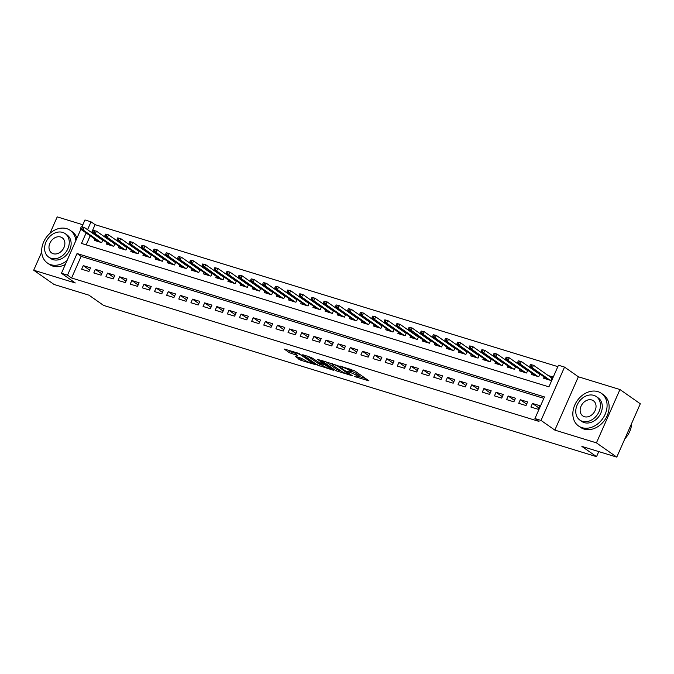<?xml version="1.0" encoding="UTF-8"?>
<svg xmlns="http://www.w3.org/2000/svg" width="674" height="674" viewBox="0 0 674 674"><rect width="100%" height="100%" fill="white"/><g stroke="black" fill="none" stroke-linecap="round" stroke-linejoin="round"><path stroke-width="1.01" d="M354.541 376.53L368.99 380.869L354.608 370.801L339.949 365.99L342.712 367.279A5.004 0.767 -156.2 0 1 349.081 370.237L350.278 371.079A5.004 0.767 -156.2 0 1 351.044 371.93A5.004 0.767 -156.2 0 1 349.022 371.703L347.11 371.332L350.143 372.486A5.004 0.767 -156.2 0 1 356.512 375.443L357.709 376.277A5.004 0.767 -156.2 0 1 358.475 377.128A5.004 0.767 -156.2 0 1 356.453 376.901L354.541 376.53M295.212 356.335L300.848 360.278L315.542 364.668L298.927 353.403L284.234 349.022L289.348 352.696L297.352 355.468L295.33 353.58A4.187 0.64 -156.2 0 1 294.69 352.873A4.187 0.64 -156.2 0 1 297.529 353.462A4.187 0.64 -156.2 0 1 301.708 355.543L311.177 362.165A4.187 0.64 -156.2 0 1 311.818 362.882A4.187 0.64 -156.2 0 1 308.978 362.292A4.187 0.64 -156.2 0 1 304.8 360.211L301.227 358.18L295.212 356.335M543.851 398.351L81.116 256.373L71.587 277.991L67.518 275.144L61.444 273.282L80.897 229.177M616.777 457.115L596.431 442.869L619.954 389.538L640.3 403.785L616.777 457.115L581.873 446.407L596.524 456.66L103.611 305.423L88.951 295.17L54.046 284.462L33.7 270.215L75.286 282.97L61.444 273.282M619.954 389.538L578.368 376.783L554.845 430.105L596.431 442.869M554.845 430.105L541.011 420.416L534.937 418.554L544.474 396.935L77.047 253.525L67.518 275.144M71.587 277.991L539.006 421.41L534.937 418.554M335.913 370.725L352.359 375.772L337.977 365.704L321.296 360.396L335.913 370.725L336.553 369.285L340.96 370.953M333.436 370.279L317.387 365.038L302.761 354.709L311.405 357.549L319.232 362.561L323.849 363.859L317.538 359.335L319.206 359.849L333.596 369.925M82.851 224.754L57.223 216.885L49.96 233.347M41.704 252.059L33.7 270.215M100.342 238.141L99.019 237.728M112.482 241.865L111.159 241.461M124.623 245.589L123.3 245.184M136.763 249.313L135.44 248.908M148.903 253.036L147.581 252.632M161.044 256.76L159.721 256.356M173.184 260.484L171.862 260.08M185.325 264.216L184.002 263.804M197.465 267.94L196.142 267.536M209.606 271.664L208.283 271.26M221.746 275.388L220.423 274.984M233.886 279.112L232.564 278.707M246.027 282.836L244.704 282.431M258.167 286.56L256.845 286.155M270.308 290.292L268.985 289.879M282.448 294.016L281.125 293.603M294.597 297.739L293.274 297.335M306.737 301.463L305.415 301.059M318.878 305.187L317.555 304.783M331.018 308.911L329.696 308.507M343.159 312.635L341.836 312.231M355.299 316.359L353.976 315.954M367.44 320.091L366.117 319.678M379.58 323.815L378.257 323.41M391.72 327.539L390.398 327.134M403.861 331.263L402.538 330.858M416.001 334.986L414.678 334.582M428.142 338.71L426.819 338.306M440.282 342.434L438.959 342.03M452.423 346.166L451.1 345.754M464.563 349.89L463.24 349.477M476.703 353.614L475.381 353.21M488.844 357.338L487.521 356.934M500.993 361.062L499.67 360.657M513.133 364.786L511.81 364.381M525.273 368.51L523.951 368.105M537.414 372.233L536.091 371.829M530.868 407.045L538.155 409.278L539.748 405.681L532.46 403.44L530.868 407.045M518.727 403.322L526.015 405.554L527.607 401.957L520.32 399.716L518.727 403.322M506.587 399.598L513.874 401.83L515.467 398.224L508.179 395.992L506.587 399.598M494.446 395.874L501.734 398.107L503.318 394.501L496.039 392.268L494.446 395.874M482.306 392.15L489.594 394.383L491.178 390.777L483.898 388.544L482.306 392.15M470.166 388.418L477.453 390.659L479.037 387.053L471.758 384.82L470.166 388.418M458.025 384.694L465.313 386.935L466.897 383.329L459.617 381.096L458.025 384.694M445.885 380.97L453.172 383.203L454.756 379.605L447.477 377.364L445.885 380.97M433.744 377.246L441.032 379.479L442.616 375.881L435.337 373.64L433.744 377.246M421.604 373.522L428.883 375.755L430.475 372.149L423.188 369.916L421.604 373.522M409.463 369.799L416.743 372.031L418.335 368.425L411.047 366.193L409.463 369.799M397.323 366.075L404.602 368.307L406.195 364.701L398.907 362.469L397.323 366.075M385.183 362.342L392.462 364.583L394.054 360.978L386.766 358.745L385.183 362.342M373.042 358.619L380.321 360.86L381.914 357.254L374.626 355.021L373.042 358.619M360.902 354.895L368.181 357.127L369.773 353.53L362.486 351.297L360.902 354.895M348.761 351.171L356.041 353.403L357.633 349.806L350.345 347.565L348.761 351.171M336.612 347.447L343.9 349.68L345.492 346.082L338.205 343.841L336.612 347.447M324.472 343.723L331.76 345.956L333.352 342.35L326.064 340.117L324.472 343.723M312.332 339.999L319.619 342.232L321.212 338.626L313.924 336.393L312.332 339.999M300.191 336.275L307.479 338.508L309.071 334.902L301.784 332.67L300.191 336.275M288.051 332.543L295.338 334.784L296.922 331.178L289.643 328.946L288.051 332.543M275.91 328.819L283.198 331.06L284.782 327.454L277.503 325.222L275.91 328.819M263.77 325.095L271.058 327.328L272.641 323.731L265.362 321.49L263.77 325.095M251.629 321.372L258.917 323.604L260.501 320.007L253.222 317.766L251.629 321.372M239.489 317.648L246.777 319.88L248.361 316.283L241.081 314.042L239.489 317.648M227.349 313.924L234.636 316.157L236.22 312.551L228.941 310.318L227.349 313.924M215.208 310.2L222.496 312.433L224.08 308.827L216.792 306.594L215.208 310.2M203.068 306.468L210.347 308.709L211.939 305.103L204.652 302.87L203.068 306.468M190.927 302.744L198.207 304.985L199.799 301.379L192.511 299.146L190.927 302.744M178.787 299.02L186.066 301.261L187.658 297.655L180.371 295.423L178.787 299.02M166.647 295.296L173.926 297.529L175.518 293.931L168.23 291.69L166.647 295.296M154.506 291.572L161.785 293.805L163.378 290.208L156.09 287.966L154.506 291.572M142.366 287.849L149.645 290.081L151.237 286.475L143.95 284.243L142.366 287.849M130.217 284.125L137.504 286.357L139.097 282.751L131.809 280.519L130.217 284.125M118.076 280.401L125.364 282.633L126.956 279.028L119.669 276.795L118.076 280.401M105.936 276.669L113.224 278.91L114.816 275.304L107.528 273.071L105.936 276.669M93.796 272.945L101.083 275.186L102.675 271.58L95.388 269.347L93.796 272.945M90.527 267.856L83.247 265.615L81.655 269.221L88.943 271.454L90.527 267.856M557.836 366.639L95.101 224.669L91.622 232.555M90.19 235.807L86.188 244.881M544.145 376.951L543.581 378.224L550.869 380.456L552.461 376.85L548.232 375.553M539.933 374.003L538.728 376.732L531.441 374.5L532.005 373.228M527.793 370.279L526.588 373.008L519.3 370.776L519.865 369.504M515.652 366.555L514.447 369.285L507.16 367.044L507.724 365.78M503.512 362.823L502.307 365.561L495.019 363.32L495.584 362.048M491.371 359.099L490.166 361.828L482.879 359.596L483.443 358.324M479.231 355.375L478.026 358.105L470.738 355.872L471.303 354.6M467.082 351.651L465.886 354.381L458.598 352.148L459.154 350.876M454.942 347.927L453.745 350.657L446.458 348.424L447.014 347.152M442.801 344.203L441.596 346.933L434.317 344.7L434.873 343.428M430.661 340.48L429.456 343.209L422.177 340.968L422.733 339.704M418.52 336.756L417.316 339.485L410.036 337.244L410.592 335.972M406.38 333.023L405.175 335.753L397.896 333.52L398.452 332.248M394.239 329.3L393.035 332.029L385.755 329.797L386.312 328.524M382.099 325.576L380.894 328.305L373.615 326.073L374.171 324.801M369.959 321.852L368.754 324.582L361.466 322.349L362.031 321.077M357.818 318.128L356.613 320.858L349.326 318.625L349.89 317.353M345.678 314.404L344.473 317.134L337.185 314.901L337.75 313.629M333.537 310.68L332.333 313.41L325.045 311.169L325.609 309.905M321.397 306.948L320.192 309.686L312.904 307.445L313.469 306.173M309.256 303.224L308.052 305.954L300.764 303.721L301.329 302.449M297.116 299.5L295.911 302.23L288.624 299.997L289.188 298.725M284.976 295.776L283.771 298.506L276.483 296.274L277.048 295.001M272.835 292.053L271.63 294.782L264.343 292.55L264.907 291.278M260.695 288.329L259.49 291.058L252.202 288.826L252.758 287.554M248.546 284.605L247.35 287.335L240.062 285.094L240.618 283.83M236.406 280.881L235.201 283.611L227.922 281.37L228.478 280.106M224.265 277.149L223.06 279.878L215.781 277.646L216.337 276.374M212.125 273.425L210.92 276.155L203.641 273.922L204.197 272.65M199.984 269.701L198.779 272.431L191.5 270.198L192.056 268.926M187.844 265.977L186.639 268.707L179.36 266.474L179.916 265.202M175.703 262.253L174.499 264.983L167.219 262.75L167.775 261.478M163.563 258.53L162.358 261.259L155.079 259.027L155.635 257.754M151.423 254.806L150.218 257.535L142.93 255.294L143.495 254.031M139.282 251.082L138.077 253.812L130.79 251.571L131.354 250.298M127.142 247.35L125.937 250.079L118.649 247.847L119.214 246.574M115.001 243.626L113.796 246.355L106.509 244.123L107.073 242.851M102.861 239.902L101.656 242.632L94.368 240.399L94.933 239.127M596.524 456.66L598.765 451.588M81.975 226.742L84.966 219.96L91.032 221.822L87.553 229.708M95.101 224.669L91.032 221.822M86.12 232.96L81.503 243.44L548.922 386.851L558.46 365.232L564.534 367.094L541.011 420.416M578.368 376.783L564.534 367.094M81.116 256.373L77.047 253.525M532.46 403.44L538.779 407.871M520.32 399.716L526.638 404.139M508.179 395.992L514.498 400.415M496.039 392.268L502.357 396.691M483.898 388.544L490.217 392.967M471.758 384.82L478.077 389.243M459.617 381.096L465.936 385.52M447.477 377.364L453.796 381.796M435.337 373.64L441.655 378.063M423.188 369.916L429.515 374.34M411.047 366.193L417.366 370.616M398.907 362.469L405.226 366.892M386.766 358.745L393.085 363.168M374.626 355.021L380.945 359.444M362.486 351.297L368.804 355.72M350.345 347.565L356.664 351.997M338.205 343.841L344.524 348.264M326.064 340.117L332.383 344.54M313.924 336.393L320.243 340.817M301.784 332.67L308.102 337.093M289.643 328.946L295.962 333.369M277.503 325.222L283.821 329.645M265.362 321.49L271.681 325.921M253.222 317.766L259.541 322.189M241.081 314.042L247.4 318.465M228.941 310.318L235.26 314.741M216.792 306.594L223.119 311.017M204.652 302.87L210.97 307.293M192.511 299.146L198.83 303.57M180.371 295.423L186.69 299.846M168.23 291.69L174.549 296.122M156.09 287.966L162.409 292.39M143.95 284.243L150.268 288.666M131.809 280.519L138.128 284.942M119.669 276.795L125.987 281.218M107.528 273.071L113.847 277.494M95.388 269.347L101.707 273.77M83.247 265.615L89.566 270.047M358.475 377.128L359.107 375.688A5.004 0.767 -156.2 0 0 358.341 374.837L357.709 376.277M351.356 371.231A5.004 0.767 -156.2 0 1 357.144 374.003L358.341 374.837M351.044 371.93L351.676 370.489A5.004 0.767 -156.2 0 0 350.91 369.638L350.278 371.079M350.202 369.141L350.91 369.638M358.787 376.421L365.628 378.518M325.534 361.567L336.553 369.285M349.536 374.778L337.194 365.805L334.068 364.626A5.004 0.767 -156.2 0 0 332.046 364.398A5.004 0.767 -156.2 0 0 332.813 365.249L341.44 371.29A5.004 0.767 -156.2 0 0 347.809 374.247L349.536 374.778M322.425 365.266L320.015 364.524L319.375 365.965M306.999 355.88L320.015 364.524M323.293 365.872A4.187 0.64 -156.2 0 0 327.471 367.945A4.187 0.64 -156.2 0 0 330.311 368.535A4.187 0.64 -156.2 0 0 329.662 367.827L324.337 364.567L319.712 363.269L323.293 365.872M288.472 350.202L294.715 353.024M298.818 357.439L303.89 359.579M530.472 364.55L529.84 365.99L531.053 366.361L531.685 364.92L530.472 364.55L533.488 365.232L532.342 367.827L530.16 367.162L547.81 379.521M531.053 366.361L532.342 367.827L550.001 380.187M531.685 364.92L533.488 365.232L551.896 378.122M530.16 367.162L529.84 365.99M624.865 438.774A19.925 15.578 -55 0 0 631.664 423.365M582.016 427.67A19.925 15.578 -55 0 0 604.039 416.498A19.925 15.578 -55 0 0 601.393 393.33A19.925 15.578 -55 0 0 597.914 391.636A19.925 15.578 -55 0 0 575.891 402.799A19.925 15.578 -55 0 0 578.536 425.968A19.925 15.578 -55 0 0 582.016 427.67M578.536 425.968L580.575 427.4A19.925 15.578 -55 0 0 584.055 429.094A19.925 15.578 -55 0 0 606.078 417.922A19.925 15.578 -55 0 0 603.424 394.753L601.393 393.33M596.322 396.59L598.192 397.896A14.348 11.214 125 0 1 600.104 414.577A14.348 11.214 125 0 1 584.248 422.623A14.348 11.214 125 0 1 581.738 421.402L579.867 420.087A14.348 11.214 -55 0 0 582.37 421.309A14.348 11.214 -55 0 0 598.226 413.272A14.348 11.214 -55 0 0 596.322 396.59A14.348 11.214 -55 0 0 593.811 395.368A14.348 11.214 -55 0 0 577.955 403.406A14.348 11.214 -55 0 0 579.867 420.087M591.78 399.977A9.242 7.229 -55 0 0 581.561 405.158A9.242 7.229 -55 0 0 582.791 415.917A9.242 7.229 -55 0 0 584.409 416.701A9.242 7.229 -55 0 0 594.628 411.519A9.242 7.229 -55 0 0 593.398 400.769A9.242 7.229 -55 0 0 591.78 399.977M75.842 240.635A19.925 15.578 -55 0 0 70.231 230.365A19.925 15.578 -55 0 0 66.743 228.671A19.925 15.578 -55 0 0 44.72 239.834A19.925 15.578 -55 0 0 47.374 263.003A19.925 15.578 -55 0 0 50.853 264.697A19.925 15.578 -55 0 0 67.08 260.501M47.374 263.003L49.413 264.427A19.925 15.578 -55 0 0 52.892 266.12A19.925 15.578 -55 0 0 65.327 264.486M76.979 238.057A19.925 15.578 -55 0 0 72.261 231.789L70.231 230.365M65.159 233.617L67.029 234.931A14.348 11.214 125 0 1 68.933 251.613A14.348 11.214 125 0 1 53.078 259.65A14.348 11.214 125 0 1 50.575 258.437L48.705 257.123A14.348 11.214 -55 0 0 51.207 258.344A14.348 11.214 -55 0 0 67.063 250.307A14.348 11.214 -55 0 0 65.159 233.617A14.348 11.214 -55 0 0 62.648 232.404A14.348 11.214 -55 0 0 46.792 240.441A14.348 11.214 -55 0 0 48.705 257.123M60.618 237.012A9.242 7.229 -55 0 0 50.398 242.193A9.242 7.229 -55 0 0 51.628 252.944A9.242 7.229 -55 0 0 53.246 253.727A9.242 7.229 -55 0 0 63.457 248.546A9.242 7.229 -55 0 0 62.227 237.796A9.242 7.229 -55 0 0 60.618 237.012M518.331 360.826L517.699 362.267L518.913 362.637L519.544 361.197L518.331 360.826L521.347 361.508L520.202 364.103L518.02 363.438L535.67 375.797M518.913 362.637L520.202 364.103L537.86 376.463M519.544 361.197L521.347 361.508L539.756 374.399M518.02 363.438L517.699 362.267M506.191 357.102L505.559 358.543L506.772 358.913L507.404 357.473L506.191 357.102L509.207 357.784L508.061 360.379L505.879 359.705L523.529 372.065M506.772 358.913L508.061 360.379L525.712 372.739M507.404 357.473L509.207 357.784L527.616 370.675M505.879 359.705L505.559 358.543M494.05 353.378L493.419 354.819L494.632 355.19L495.264 353.749L494.05 353.378L497.067 354.061L495.921 356.656L493.739 355.982L511.389 368.341M494.632 355.19L495.921 356.656L513.571 369.015M495.264 353.749L497.067 354.061L515.475 366.951M493.739 355.982L493.419 354.819M481.91 349.646L481.278 351.087L482.491 351.466L483.123 350.025L481.91 349.646L484.926 350.337L483.78 352.932L481.59 352.258L499.249 364.617M482.491 351.466L483.78 352.932L501.431 365.291M483.123 350.025L484.926 350.337L503.335 363.227M481.59 352.258L481.278 351.087M469.77 345.922L469.138 347.363L470.351 347.742L470.983 346.293L469.77 345.922L472.786 346.613L471.64 349.208L469.449 348.534L487.108 360.893M470.351 347.742L471.64 349.208L489.29 361.567M470.983 346.293L472.786 346.613L491.194 359.503M469.449 348.534L469.138 347.363M457.629 342.198L456.997 343.639L458.21 344.01L458.842 342.569L457.629 342.198L460.645 342.889L459.5 345.476L457.309 344.81L474.968 357.169M458.21 344.01L459.5 345.476L477.15 357.843M458.842 342.569L460.645 342.889L479.054 355.771M457.309 344.81L456.997 343.639M445.489 338.474L444.857 339.915L446.07 340.286L446.702 338.845L445.489 338.474L448.505 339.157L447.359 341.752L445.169 341.086L462.827 353.446M446.07 340.286L447.359 341.752L465.009 354.111M446.702 338.845L448.505 339.157L466.914 352.047M445.169 341.086L444.857 339.915M433.348 334.751L432.708 336.191L433.93 336.562L434.561 335.121L433.348 334.751L436.356 335.433L435.219 338.028L433.028 337.362L450.687 349.722M433.93 336.562L435.219 338.028L452.869 350.387M434.561 335.121L436.356 335.433L454.773 348.323M433.028 337.362L432.708 336.191M421.208 331.027L420.568 332.467L421.789 332.838L422.421 331.397L421.208 331.027L424.216 331.709L423.078 334.304L420.888 333.63L438.547 345.998M421.789 332.838L423.078 334.304L440.729 346.663M422.421 331.397L424.216 331.709L442.633 344.599M420.888 333.63L420.568 332.467M409.067 327.303L408.427 328.743L409.64 329.114L410.281 327.674L409.067 327.303L412.075 327.985L410.938 330.58L408.747 329.906L426.406 342.266M409.64 329.114L428.588 342.94M410.281 327.674L412.075 327.985L430.492 340.876M408.747 329.906L408.427 328.743M396.927 323.571L396.287 325.02L397.5 325.39L398.14 323.95L396.927 323.571L399.935 324.261L398.789 326.856L396.607 326.182L414.266 338.542M397.5 325.39L398.789 326.856L416.448 339.216M398.14 323.95L399.935 324.261L418.343 337.152M396.607 326.182L396.287 325.02M384.787 319.847L384.146 321.287L385.359 321.667L386 320.226L384.787 319.847L387.794 320.538L386.649 323.132L384.466 322.458L402.125 334.818M385.359 321.667L386.649 323.132L404.307 335.492M386 320.226L387.794 320.538L406.203 333.428M384.466 322.458L384.146 321.287M372.646 316.123L372.006 317.564L373.219 317.934L373.859 316.494L372.646 316.123L375.654 316.814L374.508 319.409L372.326 318.735L389.976 331.094M373.219 317.934L374.508 319.409L392.167 331.768M373.859 316.494L375.654 316.814L394.063 329.696M372.326 318.735L372.006 317.564M360.506 312.399L359.865 313.84L361.079 314.21L361.719 312.77L360.506 312.399L363.513 313.081L362.368 315.676L360.186 315.011L377.836 327.37M361.079 314.21L362.368 315.676L380.026 328.036M361.719 312.77L363.513 313.081L381.922 325.972M360.186 315.011L359.865 313.84M348.365 308.675L347.725 310.116L348.938 310.487L349.579 309.046L348.365 308.675L351.373 309.358L350.227 311.952L348.045 311.287L365.696 323.646M348.938 310.487L350.227 311.952L367.886 324.312M349.579 309.046L351.373 309.358L369.782 322.248M348.045 311.287L347.725 310.116M336.216 304.951L335.585 306.392L336.798 306.763L337.438 305.322L336.216 304.951L339.233 305.634L338.087 308.229L335.905 307.563L353.555 319.923M336.798 306.763L338.087 308.229L355.746 320.588M337.438 305.322L339.233 305.634L357.641 318.524M335.905 307.563L335.585 306.392M324.076 301.227L323.444 302.668L324.657 303.039L325.298 301.598L324.076 301.227L327.092 301.91L325.946 304.505L323.764 303.831L341.415 316.19M324.657 303.039L325.946 304.505L343.605 316.864M325.298 301.598L327.092 301.91L345.501 314.8M323.764 303.831L323.444 302.668M311.936 297.504L311.304 298.944L312.517 299.315L313.149 297.874L311.936 297.504L314.952 298.186L313.806 300.781L311.624 300.107L329.274 312.466M312.517 299.315L313.806 300.781L331.465 313.14M313.149 297.874L314.952 298.186L333.36 311.076M311.624 300.107L311.304 298.944M299.795 293.771L299.163 295.212L300.377 295.591L301.008 294.15L299.795 293.771L302.811 294.462L301.666 297.057L299.483 296.383L317.134 308.743M300.377 295.591L301.666 297.057L319.316 309.417M301.008 294.15L302.811 294.462L321.22 307.352M299.483 296.383L299.163 295.212M287.655 290.047L287.023 291.488L288.236 291.867L288.868 290.418L287.655 290.047L290.671 290.738L289.525 293.333L287.343 292.659L304.993 305.019M288.236 291.867L289.525 293.333L307.176 305.693M288.868 290.418L290.671 290.738L309.08 303.629M287.343 292.659L287.023 291.488M275.514 286.324L274.882 287.764L276.096 288.135L276.728 286.694L275.514 286.324L278.531 287.014L277.385 289.601L275.203 288.935L292.853 301.295M276.096 288.135L277.385 289.601L295.035 301.969M276.728 286.694L278.531 287.014L296.939 299.896M275.203 288.935L274.882 287.764M263.374 282.6L262.742 284.04L263.955 284.411L264.587 282.97L263.374 282.6L266.39 283.282L265.244 285.877L263.054 285.212L280.713 297.571M263.955 284.411L265.244 285.877L282.895 298.237M264.587 282.97L266.39 283.282L284.799 296.172M263.054 285.212L262.742 284.04M251.233 278.876L250.602 280.317L251.815 280.687L252.447 279.247L251.233 278.876L254.25 279.558L253.104 282.153L250.913 281.488L268.572 293.847M251.815 280.687L253.104 282.153L270.754 294.513M252.447 279.247L254.25 279.558L272.658 292.449M250.913 281.488L250.602 280.317M239.093 275.152L238.461 276.593L239.674 276.963L240.306 275.523L239.093 275.152L242.109 275.834L240.963 278.429L238.773 277.755L256.432 290.123M239.674 276.963L240.963 278.429L258.614 290.789M240.306 275.523L242.109 275.834L260.518 288.725M238.773 277.755L238.461 276.593M226.953 271.428L226.321 272.869L227.534 273.24L228.166 271.799L226.953 271.428L229.96 272.111L228.823 274.706L226.632 274.032L244.291 286.391M227.534 273.24L228.823 274.706L246.473 287.065M228.166 271.799L229.96 272.111L248.377 285.001M226.632 274.032L226.321 272.869M214.812 267.696L214.172 269.145L215.394 269.516L216.025 268.075L214.812 267.696L217.82 268.387L216.683 270.982L214.492 270.308L232.151 282.667M215.394 269.516L216.683 270.982L234.333 283.341M216.025 268.075L217.82 268.387L236.237 281.277M214.492 270.308L214.172 269.145M202.672 263.972L202.032 265.413L203.245 265.792L203.885 264.351L202.672 263.972L205.68 264.663L204.542 267.258L202.352 266.584L220.01 278.943M203.245 265.792L222.193 279.617M203.885 264.351L205.68 264.663L224.097 277.553M202.352 266.584L202.032 265.413M190.531 260.248L189.891 261.689L191.104 262.06L191.745 260.619L190.531 260.248L193.539 260.939L192.402 263.534L190.211 262.86L207.87 275.219M191.104 262.06L192.402 263.534L210.052 275.893M191.745 260.619L193.539 260.939L211.948 273.821M190.211 262.86L189.891 261.689M178.391 256.524L177.751 257.965L178.964 258.336L179.604 256.895L178.391 256.524L181.399 257.207L180.253 259.802L178.071 259.136L195.73 271.496M178.964 258.336L180.253 259.802L197.912 272.161M179.604 256.895L181.399 257.207L199.807 270.097M178.071 259.136L177.751 257.965M166.251 252.801L165.61 254.241L166.823 254.612L167.464 253.171L166.251 252.801L169.258 253.483L168.112 256.078L165.93 255.412L183.581 267.772M166.823 254.612L168.112 256.078L185.771 268.437M167.464 253.171L169.258 253.483L187.667 266.373M165.93 255.412L165.61 254.241M154.11 249.077L153.47 250.517L154.683 250.888L155.323 249.447L154.11 249.077L157.118 249.759L155.972 252.354L153.79 251.688L171.44 264.048M154.683 250.888L155.972 252.354L173.631 264.714M155.323 249.447L157.118 249.759L175.526 262.649M153.79 251.688L153.47 250.517M141.97 245.353L141.329 246.794L142.543 247.164L143.183 245.724L141.97 245.353L144.977 246.035L143.832 248.63L141.65 247.956L159.3 260.316M142.543 247.164L143.832 248.63L161.49 260.99M143.183 245.724L144.977 246.035L163.386 258.926M141.65 247.956L141.329 246.794M129.821 241.629L129.189 243.07L130.402 243.44L131.042 242L129.821 241.629L132.837 242.311L131.691 244.906L129.509 244.232L147.159 256.592M130.402 243.44L131.691 244.906L149.35 257.266M131.042 242L132.837 242.311L151.246 255.202M129.509 244.232L129.189 243.07M117.68 237.897L117.049 239.337L118.262 239.717L118.902 238.276L117.68 237.897L120.697 238.588L119.551 241.182L117.369 240.508L135.019 252.868M118.262 239.717L119.551 241.182L137.21 253.542M118.902 238.276L120.697 238.588L139.105 251.478M117.369 240.508L117.049 239.337M105.54 234.173L104.908 235.614L106.121 235.993L106.753 234.544L105.54 234.173L108.556 234.864L107.41 237.459L105.228 236.785L122.879 249.144M106.121 235.993L107.41 237.459L125.069 249.818M106.753 234.544L108.556 234.864L126.965 247.754M105.228 236.785L104.908 235.614M93.4 230.449L92.768 231.89L93.981 232.26L94.613 230.82L93.4 230.449L96.416 231.14L95.27 233.726L93.088 233.061L110.738 245.42M93.981 232.26L95.27 233.726L112.929 246.094M94.613 230.82L96.416 231.14L114.824 244.022M93.088 233.061L92.768 231.89M81.259 226.725L80.627 228.166L81.84 228.537L82.472 227.096L81.259 226.725L84.275 227.408L83.129 230.002L80.947 229.337L98.598 241.696M81.84 228.537L83.129 230.002L100.78 242.362M82.472 227.096L84.275 227.408L102.684 240.298M80.947 229.337L80.627 228.166M357.144 374.003L356.512 375.443M350.345 372.023L350.143 372.486M349.637 368.964L349.081 370.237M338.542 370.211L337.91 371.652M350.033 374.146L349.814 374.643M337.388 365.359L337.194 365.805M318.018 363.598L317.387 365.038M323.832 363.092L323.613 363.589M329.889 367.322L329.662 367.827M326.553 364.988L326.326 365.493M324.716 363.707L324.337 364.567M311.396 361.668L311.177 362.165M301.927 355.038L301.708 355.543M291.968 352.182L291.337 353.623M289.98 351.255L289.348 352.696M301.48 358.838L300.848 360.278M299.492 357.911L298.852 359.352M350.227 374.281L349.983 374.828M332.366 363.665L332.046 364.398M324.11 363.278L323.849 363.859M330.614 367.836L330.311 368.535M319.931 362.772L319.712 363.269M312.121 362.182L311.818 362.882M294.985 352.199L294.69 352.873"/></g></svg>
